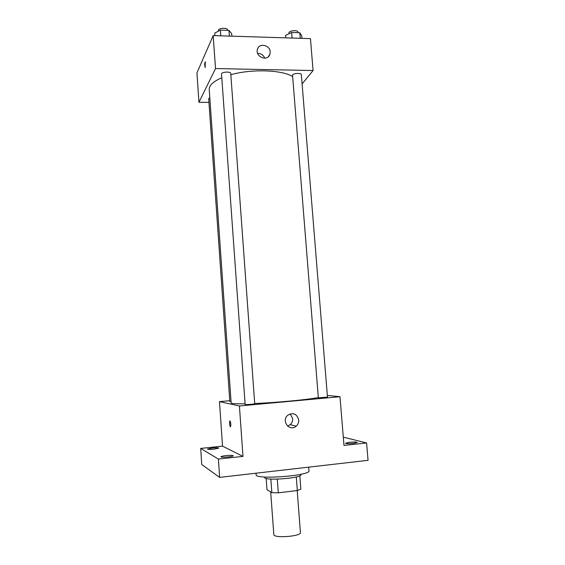 <?xml version="1.0" encoding="UTF-8"?>
<svg xmlns="http://www.w3.org/2000/svg" width="565" height="565" viewBox="0 0 565 565"><rect width="100%" height="100%" fill="white"/><g stroke="black" fill="none" stroke-linecap="round" stroke-linejoin="round"><path stroke-width="0.85" d="M270.684 491.953L273.82 534.532C273.368 538.53 301.463 536.411 300.418 532.534L297.197 490.54M296.293 476.945L297.338 490.519L278.305 492.85L271.85 492.666L266.991 489.707L266.157 478.386M297.338 490.519L300.855 489.12L299.831 475.758M300.933 474.289L300.961 474.642C302.31 478.223 263.834 481.119 264.632 477.376L264.604 477.022M277.288 479.148L278.305 492.85M270.847 479.049L271.85 492.666M256.016 473.202L256.129 474.706C254.829 480.003 311.047 475.779 308.97 470.73L308.688 467.149M343.308 437.155L366.586 442.946L368.062 460.327L219.637 477.383L201.754 464.55L200.688 448.419L222.525 446.131L219.474 401.623L229.757 400.698M349.311 442.296C353.845 441.901 356.515 441.957 357.313 442.459L353.457 443.384C348.895 443.779 346.218 443.723 345.434 443.221L349.311 442.296M366.586 442.946L343.986 445.404L339.975 396.722L239.412 405.967L242.978 456.4L218.394 459.07L219.637 477.383M298.737 420C298.857 422.479 298.016 424.534 296.215 426.165C289.838 432.077 281.003 421.102 287.571 415.395C293.115 412.168 296.837 413.7 298.737 420M218.394 459.07L200.688 448.419M225.866 455.623C230.167 455.228 232.632 455.277 233.239 455.771C233.048 456.195 231.396 456.591 228.288 456.958C223.952 457.353 221.487 457.304 220.887 456.81C221.099 456.386 222.758 455.983 225.866 455.623M212.115 448.038C215.999 447.692 218.217 447.713 218.754 448.116L214.135 449.154C210.215 449.507 207.998 449.479 207.468 449.076L212.115 448.038M242.978 456.4L222.525 446.131M221.791 77.751C213.245 81.466 209.064 85.4 209.234 89.538L231.134 402.894C231.304 403.622 235.958 403.926 245.097 403.791M254.709 403.495C276.631 402.626 307.727 399.695 318.095 397.583M239.412 405.967L219.474 401.623M327.333 395.415L339.975 396.722M245.146 404.469C244.928 404.872 254.999 404.088 254.723 403.728L230.746 73.436C230.831 71.296 221.134 71.896 221.522 74.015L245.146 404.469M209.799 97.604L208.69 98.628L229.807 401.369L231.036 401.447M318.342 397.831L292.529 74.975C293.666 73.175 301.456 72.857 301.35 74.615L327.467 397.089L318.342 397.831M230.442 426.815L230.329 426.73C229.552 425.925 229.348 419.922 230.139 420.996C230.944 423.489 231.05 425.431 230.442 426.815L230.336 426.73C229.552 424.414 229.432 422.472 229.983 420.904M290.233 413.848L292.677 418.651C292.797 421.066 291.978 423.065 290.219 424.654L287.543 426.031M230.838 74.7C251.566 68.838 281.744 69.841 292.43 76.437M302.098 83.903L313.081 70.54L215.519 68.563L198.951 102.279L208.951 102.371M313.081 70.54L310.446 38.625L213.182 35.595L196.938 72.892L198.951 102.279M205.229 67.56L205.13 67.496C204.551 64.798 204.622 62.899 205.335 61.797L205.123 67.489C204.551 64.798 204.622 62.899 205.335 61.797M213.182 35.595L215.519 68.563M270.204 51.867L269.901 54.339C267.662 61.988 254.78 56.691 257.485 49.197C259.187 42.686 270.006 44.988 270.204 51.867M257.633 53.392C261.016 53.371 263.389 54.967 264.766 58.174M301.95 38.356L301.752 35.899L299.81 32.742L291.646 32.473L285.558 35.383L285.756 37.855M299.81 32.742L300.262 38.307M291.646 32.473L292.098 38.053M289.012 33.73L288.955 32.94C288.538 30.63 297.939 29.698 297.903 32.057L297.953 32.678M231.876 36.174L231.692 33.66L228.952 30.404L220.392 30.122L214.721 33.123L214.898 35.651M228.952 30.404L229.369 36.096M220.392 30.122L220.802 35.835M218.457 31.146L218.408 30.446C217.998 28.017 227.646 27.431 227.589 29.889L227.617 30.355M290.219 424.654L296.215 426.165M268.424 56.634L269.901 54.339"/></g></svg>
